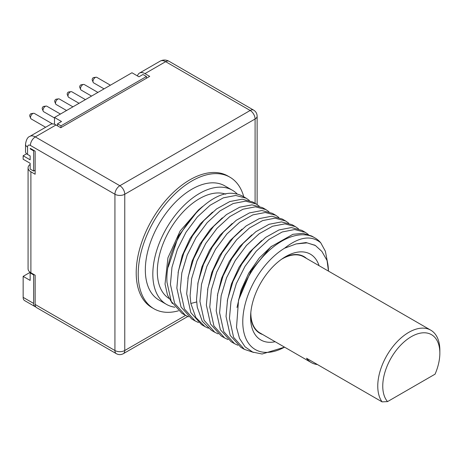 <?xml version="1.0" encoding="UTF-8"?>
<svg xmlns="http://www.w3.org/2000/svg" width="463" height="463" viewBox="0 0 463 463"><rect width="100%" height="100%" fill="white"/><g stroke="black" fill="none" stroke-linecap="round" stroke-linejoin="round"><path stroke-width="0.69" d="M146.453 78.241L146.453 76.505L142.957 74.491L138.958 76.794L131.961 72.755L54.507 117.475L54.507 124.281M26.634 153.762L23.15 155.776L23.15 159.237L30.147 163.277L30.147 169.047L33.643 171.067L35.142 170.199M34.146 274.64L33.643 274.929L33.643 303.421A7.067 4.08 120 0 0 35.107 306.656L24.614 300.597A7.067 4.08 -60 0 1 23.15 297.362L23.15 276.376L30.188 272.308M104.048 88.873L93.653 82.877A3.177 1.835 -60 0 1 93.144 82.258A3.177 1.835 -60 0 1 92.994 81.419A3.177 1.835 -60 0 1 96.049 77.234A3.177 1.835 -60 0 1 96.836 77.367L110.408 85.204M93.144 82.258L92.247 80.064A1.592 0.92 -60 0 1 92.172 79.648A1.592 0.92 -60 0 1 93.7 77.552L96.049 77.234M91.552 96.09L81.164 90.088A3.177 1.835 -60 0 1 80.649 89.475A3.177 1.835 -60 0 1 80.504 88.63A3.177 1.835 -60 0 1 83.554 84.445A3.177 1.835 -60 0 1 84.341 84.579L97.913 92.415M80.649 89.475L79.752 87.281A1.592 0.92 -60 0 1 79.682 86.859A1.592 0.92 -60 0 1 81.204 84.764L83.554 84.445M79.063 103.301L68.669 97.299A3.177 1.835 -60 0 1 68.159 96.686A3.177 1.835 -60 0 1 68.009 95.847A3.177 1.835 -60 0 1 71.059 91.657A3.177 1.835 -60 0 1 71.852 91.79L85.423 99.626M68.159 96.686L67.262 94.493A1.592 0.92 -60 0 1 67.187 94.07A1.592 0.92 -60 0 1 68.715 91.975L71.059 91.657M66.568 110.512L56.173 104.511A3.177 1.835 -60 0 1 55.664 103.897A3.177 1.835 -60 0 1 55.519 103.058A3.177 1.835 -60 0 1 58.569 98.868A3.177 1.835 -60 0 1 59.357 99.007L72.928 106.843M55.664 103.897L54.767 101.704A1.592 0.92 -60 0 1 54.692 101.281A1.592 0.92 -60 0 1 56.22 99.192L58.569 98.868M54.507 117.972L43.684 111.728A3.177 1.835 -60 0 1 43.175 111.108A3.177 1.835 -60 0 1 43.024 110.269A3.177 1.835 -60 0 1 46.074 106.085A3.177 1.835 -60 0 1 46.861 106.218L60.433 114.054M43.175 111.108L42.278 108.915A1.592 0.92 -60 0 1 42.202 108.498A1.592 0.92 -60 0 1 43.725 106.403L46.074 106.085M45.617 127.267L31.189 118.939A3.177 1.835 -60 0 1 30.68 118.325A3.177 1.835 -60 0 1 30.529 117.48A3.177 1.835 -60 0 1 33.585 113.296A3.177 1.835 -60 0 1 34.372 113.429L52.545 123.922M30.68 118.325L29.782 116.132A1.592 0.92 -60 0 1 29.707 115.709A1.592 0.92 -60 0 1 31.235 113.614L33.585 113.296M54.507 117.475L61.504 121.514L57.505 123.824L57.505 125.843M23.15 155.776L30.147 159.816L30.147 155.921L27.566 154.434A6.957 4.017 180 0 1 25.529 151.592L25.529 144.236A6.957 4.017 0 0 0 27.566 147.072L27.566 154.434M33.643 274.929L30.147 272.91L30.147 280.41L23.15 276.376M30.147 272.91L30.651 272.62M146.453 76.505L61.006 125.843L61.006 127.574M35.107 306.656A7.067 4.08 120 0 0 35.813 306.928M34.146 150.585L33.643 150.869L33.643 171.067M255.096 203.355L255.096 118.997L124.761 194.246L124.761 350.514A6.957 4.017 60 0 1 123.32 353.697C120.988 354.93 118.667 354.93 116.369 353.697L36.583 307.635A6.957 4.017 -60 0 1 35.142 304.451L35.142 275.219L30.894 272.765A9.63 5.562 180 0 1 28.075 268.835L28.075 167.855A9.63 5.562 180 0 1 30.147 164.411M33.643 150.869L30.147 148.849L30.396 148.42L35.142 151.158L35.142 174.238L30.894 171.79A9.63 5.562 180 0 1 28.075 167.855M146.453 77.952L147.078 77.877M61.006 125.843L57.505 123.824M30.147 148.849L30.645 148.565M35.142 171.212L34.893 170.343M56.006 124.975L35.315 136.921A10.956 6.326 -120 0 0 29.835 136.382L50.531 124.437A10.956 6.326 -120 0 1 56.006 124.975L60.751 127.719L149.705 76.366L144.954 73.623A10.956 6.326 -120 0 0 139.479 73.079A10.956 6.326 -120 0 0 137.47 75.938M257.133 204.571L257.133 116.161A6.957 4.017 0 0 1 255.096 118.997A6.957 4.017 -120 0 0 250.176 110.478A6.957 4.017 -60 0 1 253.655 110.136L169.128 61.33A6.957 4.017 120 0 0 165.65 61.677L144.954 73.623M243.775 196.816A75.973 43.863 120 0 0 229.914 177.184L227.918 176.033A75.973 43.863 120 0 0 169.371 196.387A75.973 43.863 120 0 0 136.209 272.84A75.973 43.863 120 0 0 151.945 307.617L153.942 308.769A75.973 43.863 120 0 0 178.394 310.823M116.369 353.697A6.957 4.017 -60 0 1 114.928 350.514L35.142 304.451M169.128 61.33C166.13 59.663 163.144 59.594 160.169 61.133A10.956 6.326 -120 0 1 165.65 61.677L250.176 110.478L119.848 185.727L35.315 136.921A6.957 4.017 120 0 0 30.396 145.44L114.928 194.246A6.957 4.017 180 0 0 124.761 194.246A6.957 4.017 -120 0 0 119.848 185.727A6.957 4.017 -60 0 0 114.928 194.246L114.928 350.514A6.957 4.017 180 0 0 124.761 350.514L185.576 315.401M229.914 177.184A75.973 43.863 120 0 0 171.374 197.539A75.973 43.863 120 0 0 138.211 273.992A75.973 43.863 120 0 0 153.942 308.769M232.374 190.235L224.879 185.906A65.902 38.047 -60 0 0 174.094 203.57A65.902 38.047 -60 0 0 145.33 269.883A65.902 38.047 120 0 0 158.977 300.047L166.477 304.376A65.902 38.047 -60 0 1 152.825 274.212A65.902 38.047 -60 0 1 181.589 207.893A65.902 38.047 -60 0 1 232.368 190.229A65.902 38.047 -60 0 1 237.345 194.142M244.325 349.322L233.607 337.342L229.445 318.446L230.979 301.454L236.333 283.593L244.991 266.393L256.305 251.131L269.067 239.377L282.227 231.975L294.63 229.538L305.308 232.339L301.893 230.371L291.383 227.57L278.975 229.943L265.675 237.386L252.914 249.135L241.669 264.28L232.958 281.527L227.57 299.48L226.031 316.472L230.192 335.374L240.91 347.354L244.325 349.322L253.579 352.441M305.308 232.339L308.341 234.492M237.843 345.248L234.486 343.644L223.774 331.664L219.607 312.768L221.146 295.77L226.534 277.823L235.245 260.571L246.495 245.425L259.251 233.682L272.551 226.233L284.959 223.866L295.469 226.662L298.508 228.815M295.469 226.662L292.055 224.688L281.458 221.893L269.072 224.289L255.883 231.674L243.092 243.44L231.813 258.626L223.12 275.855L217.737 293.762L216.198 310.795L220.353 329.685L231.072 341.671L234.486 343.644M227.999 339.57L224.653 337.961L213.929 325.975L209.774 307.085L211.313 290.052L216.696 272.146L225.388 254.916L236.668 239.73L249.464 227.97L262.648 220.585L275.034 218.183L285.63 220.984L288.675 223.137M285.63 220.984L282.216 219.011L271.7 216.215L259.286 218.594L246.079 225.973L233.288 237.722L222.02 252.873L213.298 270.137L207.91 288.027L206.359 305.117L210.526 324.025L221.239 335.993L224.653 337.967M275.798 215.301L272.383 213.333L261.855 210.532L249.447 212.911L236.257 220.284L223.455 232.038L212.193 247.178L203.454 264.477L198.066 282.389L196.52 299.434L197.255 307.183L202.25 321.212L211.4 330.316L214.815 332.284L204.102 320.315L199.935 301.407L201.492 284.323L206.874 266.428L215.596 249.163L226.864 234.012L239.655 222.269L252.862 214.884L265.276 212.505L275.798 215.301L278.836 217.46M198.488 322.532L195.143 320.928L184.419 308.943L180.263 290.046L181.826 272.904L187.237 254.968L195.971 237.733L207.233 222.61L220.041 210.862L233.225 203.512L245.616 201.145L256.12 203.946L259.164 206.099M256.12 203.946L252.705 201.972L242.184 199.177L229.775 201.555L216.603 208.911L203.824 220.637L192.51 235.835L183.759 253.168L178.388 271.058L176.849 288.079L181.027 307.01L191.728 318.955L195.137 320.928M208.327 328.209L204.976 326.606L195.826 317.502L190.837 303.473L190.096 295.73L191.641 278.685L197.03 260.767L205.769 243.469L217.031 228.328L229.833 216.574L243.029 209.207L255.431 206.828L265.959 209.623L268.997 211.776M265.959 209.623L262.544 207.65L252.04 204.854L239.649 207.216L226.465 214.572L213.657 226.32L202.389 241.443L193.661 258.678L188.25 276.608L186.682 293.756L190.843 312.652L201.561 324.632L204.976 326.606M185.304 315.245L181.89 313.277L171.212 301.372L167.01 282.401C164.139 242.143 207.36 187.642 235.187 193.713A65.902 38.047 -60 0 1 243.214 196.491L246.281 198.262L235.76 195.467L223.345 197.846L210.15 205.225L197.348 216.985L186.08 232.142L177.358 249.412L171.97 267.325L170.425 284.369L174.603 303.306L185.304 315.245L188.655 316.854M249.32 200.421L246.281 198.262M320.749 242.791C311.194 234.949 299.127 236.767 284.548 248.232A60.601 34.985 120 0 0 242.774 321.82A60.601 34.985 120 0 0 284.56 347.152L262.122 354.016L252.717 352.1L245.031 346.804L239.521 338.418L236.512 327.405L238.549 300.128A65.902 38.047 -60 0 1 314.828 237.837A65.902 38.047 -60 0 1 320.749 242.791L325.385 251.264L327.48 262.249M327.063 260.542L328.47 271.11A60.601 34.985 120 0 0 327.063 260.542L321.866 251.403L315.378 245.5L307.148 242.867L296.094 243.943L306.06 242.56L314.962 245.268M237.004 307.53L241.038 290.232L248.729 273.17L259.263 258.007L271.538 246.218M296.094 243.943L284.548 248.232M275.149 341.723A49.541 28.602 -60 0 1 250.593 317.3A49.541 28.602 -60 0 1 285.625 256.624A49.541 28.602 -60 0 1 319.053 265.675M283.697 257.798A44.24 25.54 -60 0 1 306.547 258.458M262.648 334.5A44.24 25.54 -60 0 1 250.651 315.043M317.421 364.531A43.904 25.349 120 0 1 311.269 362.575A43.904 25.349 120 0 1 306.5 358.229L382.085 401.867L387.531 401.606L435.075 374.156A40.368 23.306 120 0 0 439.85 353.153L439.85 350.265A43.904 25.349 120 0 0 430.758 330.171L303.832 256.89A43.904 25.349 120 0 0 281.539 259.263M250.836 312.438A43.904 25.349 120 0 0 250.83 312.832A43.904 25.349 120 0 0 259.928 332.932L311.269 362.575M430.758 330.171A43.904 25.349 120 0 0 396.924 341.931A43.904 25.349 120 0 0 377.762 386.113A43.904 25.349 120 0 0 382.085 401.867M439.85 353.153A40.368 23.306 120 0 0 403.047 342.846A40.368 23.306 120 0 0 387.531 401.606M227.258 301.118L231.402 283.987L239.093 267.139L249.551 252.179L261.699 240.54M217.419 295.446L221.563 278.309L229.26 261.456L239.718 246.495L251.872 234.851M207.58 289.774L211.724 272.638L219.421 255.779L229.879 240.818L242.033 229.173M218.166 333.892L214.815 332.284M238.549 300.128L251.114 270.595L270.872 246.785L292.9 234.307L303.045 233.352L311.726 236.049L314.828 237.837M174.869 307.212A65.902 38.047 -60 0 1 166.477 304.376M202.684 206.457L198.436 209.971L180.095 231.06L167.93 257.816L165.036 284.039L167.467 294.983L172.381 303.578M169.012 298.479A59.542 34.378 -60 0 1 157.322 271.613A59.542 34.378 120 0 1 181.183 214.022A59.542 34.378 120 0 1 225.718 194.159M197.747 284.091L201.885 266.954L209.583 250.095L220.041 235.135L232.2 223.49M187.909 278.408L192.052 261.271L199.75 244.418L210.208 229.457L222.362 217.813M178.076 272.73L182.214 255.593L189.911 238.74L200.369 223.779L212.523 212.135M168.237 267.047L178.544 235.835L198.436 209.971M33.643 303.421L23.15 297.362M30.894 272.765L30.894 171.79M30.396 145.44A3.999 2.309 -120 0 0 27.566 147.072M196.648 301.963L190.837 303.473M160.169 61.133L139.479 73.079M257.133 116.161C257.034 113.516 255.877 111.508 253.655 110.136M123.32 353.697L187.77 316.489M29.835 136.382C27.641 137.083 26.206 139.699 25.529 144.236M315.372 245.512L314.539 245.025"/></g></svg>
